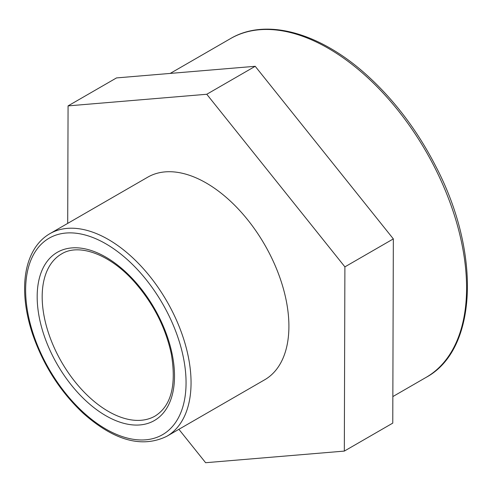 <?xml version="1.0" encoding="UTF-8"?>
<svg xmlns="http://www.w3.org/2000/svg" width="492" height="492" viewBox="0 0 492 492"><rect width="100%" height="100%" fill="white"/><g stroke="black" fill="none" stroke-linecap="round" stroke-linejoin="round"><path stroke-width="0.74" d="M67.705 223.386L68.068 105.891L206.769 94.267L344.898 266.867L344.326 451.09L205.625 462.714L178.897 429.319M344.326 451.09L392.77 423.12L393.342 238.897L255.213 66.297L116.512 77.921L68.068 105.891M255.213 66.297L206.769 94.267M393.342 238.897L344.898 266.867M49.858 233.688L147.711 177.194A116.967 67.533 60 0 1 264.684 244.727A116.967 67.533 60 0 1 264.678 379.787L166.825 436.281A116.967 67.533 -120 0 0 166.831 301.221A116.967 67.533 -120 0 0 49.858 233.688C43.819 237.193 38.8 242.076 34.791 248.319C28.019 259.093 24.618 272.55 24.6 288.675C24.637 303.023 27.288 318.127 32.533 334C43.296 365.236 60.239 391.706 83.363 413.415C114.267 440.697 142.09 448.317 166.825 436.281M42.177 296.787A93.572 54.028 60 0 1 61.555 253.946C78.775 243.103 109.894 254.056 134.593 282.082C153.412 303.582 165.656 327.58 171.333 354.08C176.548 385.285 171.142 405.937 155.134 416.023A93.572 54.028 60 0 1 83.025 390.956A93.572 54.028 60 0 1 42.177 296.787M37.177 296.787A97.109 56.063 -120 0 0 140.177 424.916A97.109 56.063 -120 0 0 140.177 287.586A97.109 56.063 -120 0 0 37.177 296.787M25.633 290.12A113.431 65.491 60 0 1 145.952 279.37A113.431 65.491 60 0 1 145.952 439.793A113.431 65.491 60 0 1 25.633 290.12M230.477 38.622A195.595 112.926 60 0 1 426.072 151.548A195.595 112.926 60 0 1 426.066 377.401C477.591 349.726 481.004 252.913 436.023 166.788C417.874 131.333 395.23 101.161 368.096 76.278C320.95 32.89 266.356 17.294 230.477 38.622L170.195 73.425M392.856 396.577L426.066 377.401"/></g></svg>
